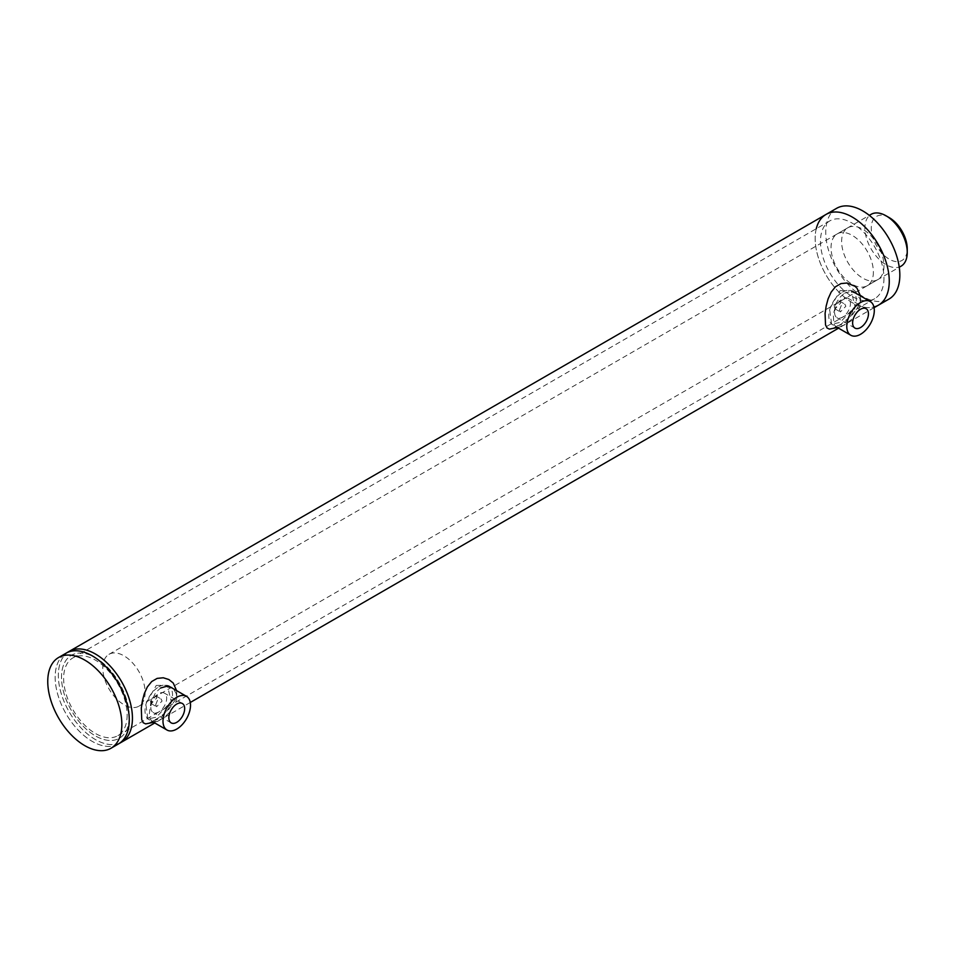 <?xml version="1.0" encoding="UTF-8"?>
<svg xmlns="http://www.w3.org/2000/svg" width="955" height="955" viewBox="0 0 955 955"><rect width="100%" height="100%" fill="white"/><g stroke="black" fill="none" stroke-linecap="round" stroke-linejoin="round"><path stroke-width="0.72" stroke-dasharray="4.78 3.58" d="M69.19 651.394A52.394 30.25 -120 0 0 69.19 711.893A52.394 30.25 -120 0 0 121.583 742.142A52.394 30.25 -120 0 1 81.199 728.104A52.394 30.25 -120 0 1 58.339 675.376A52.394 30.25 -120 0 1 69.19 651.394M129.259 716.322A47.905 27.659 -120 0 0 95.381 657.649A47.905 27.659 -120 0 0 61.514 677.202A47.905 27.659 -120 0 0 95.381 735.875A47.905 27.659 -120 0 0 129.259 716.322A47.905 27.659 -120 0 0 95.381 657.649A47.905 27.659 -120 0 0 61.514 677.202A47.905 27.659 -120 0 0 95.381 735.875A47.905 27.659 -120 0 0 129.259 716.322L129.259 719.986L129.259 716.322M118.408 743.969A52.394 30.25 60 0 1 66.014 713.719A52.394 30.25 60 0 1 66.014 653.22A52.394 30.25 60 0 0 55.163 677.202A52.394 30.25 60 0 0 78.023 729.93A52.394 30.25 60 0 0 118.408 743.969M176.591 690.62L176.651 694.106L174.908 700.481L168.856 709.35L160.213 716.954L147.846 723.687M156.238 685.451L167.316 685.272L171.22 701.436L156.238 717.229L147.858 718.972L145.805 703.883L156.238 685.451M167.316 685.272L173.858 689.534L176.209 693.581L176.711 698.618L175.231 704.145L170.396 711.606L164.391 717.241L157.217 721.395L152.179 721.467M152.108 721.431L150.031 718.697L149.278 714.459L150.783 702.856L155.605 692.602L160.643 687.994M860.383 295.847L860.431 299.321L858.7 305.695L852.648 314.565L841.021 324.246L831.638 328.914M840.03 290.678L851.108 290.487L855 306.651L840.03 322.456L831.65 324.199L829.597 309.098L840.03 290.678M844.423 293.209L850.201 291.585L855.99 293.34L860.001 298.796L860.491 303.833L858.39 310.721L852.242 318.922L844.423 324.987L837.929 327.183L835.518 326.395L833.822 323.912L833.309 314.207L836.628 302.496L839.397 297.817L844.423 293.209M150.842 707.369A11.185 6.458 120 0 0 153.158 712.49A11.185 6.458 120 0 0 164.356 706.032A11.185 6.458 120 0 0 164.356 693.103A11.185 6.458 120 0 0 155.725 696.1A11.185 6.458 120 0 0 150.842 707.369M158.757 686.908A19.458 11.233 -60 0 1 168.486 685.941A19.458 11.233 -60 0 1 168.486 708.419A19.458 11.233 -60 0 1 149.028 719.652A19.458 11.233 -60 0 1 146.043 704.05A19.458 11.233 -60 0 1 158.757 686.908M883.96 265.92A29.939 17.286 60 0 1 877.764 279.636A29.939 17.286 60 0 1 847.825 262.35A29.939 17.286 60 0 1 847.825 227.779A29.939 17.286 60 0 1 870.9 235.801A29.939 17.286 60 0 1 883.96 265.92M873.383 272.032A29.939 17.286 60 0 1 867.176 285.748A29.939 17.286 60 0 1 837.237 268.462A29.939 17.286 60 0 1 837.237 233.891A29.939 17.286 60 0 1 860.312 241.901A29.939 17.286 60 0 1 873.383 272.032M816.262 228.711A52.394 30.25 -120 0 0 815.164 238.428A52.394 30.25 -120 0 0 835.362 288.183A52.394 30.25 -120 0 0 873.932 307.009M836.592 208.333A52.394 30.25 -120 0 0 825.741 232.316A52.394 30.25 -120 0 0 848.613 285.044A52.394 30.25 -120 0 0 888.986 299.082M834.216 306.865L835.064 308.883L840.567 303.201L839.552 301.1L837.225 301.279L834.216 306.865M839.505 309.921L841.355 305.337L844.865 304.168L845.855 306.257L840.364 311.939L839.505 309.921M150.424 701.65L151.272 703.668L156.775 697.986L155.761 695.885L153.445 696.064L150.424 701.65M155.713 704.706L157.563 700.122L161.073 698.941L162.064 701.042L156.584 706.724L155.713 704.706M883.96 278.144A44.909 25.928 60 0 1 874.661 298.712A44.909 25.928 60 0 1 829.752 272.784A44.909 25.928 60 0 1 829.752 220.927A44.909 25.928 60 0 1 864.359 232.948A44.909 25.928 60 0 1 883.96 278.144M127.134 715.092A44.909 25.928 60 0 1 117.835 735.66A44.909 25.928 60 0 1 72.926 709.732A44.909 25.928 60 0 1 72.926 657.876A44.909 25.928 60 0 1 107.533 669.909A44.909 25.928 60 0 1 127.134 715.092M826.015 214.445A52.394 30.25 -120 0 0 815.164 238.428A52.394 30.25 -120 0 0 838.036 291.156A52.394 30.25 -120 0 0 878.409 305.182M889.26 217.645A25.451 14.695 -120 0 0 871.258 228.03A25.451 14.695 -120 0 0 889.26 259.199A25.451 14.695 -120 0 0 907.25 248.813M901.054 266.182A29.939 17.286 60 0 1 877.979 258.16A29.939 17.286 60 0 1 864.908 228.042A29.939 17.286 60 0 1 871.115 214.326M102.794 668.046A29.939 17.286 60 0 1 108.989 654.33A29.939 17.286 60 0 1 138.929 671.616A29.939 17.286 60 0 1 138.929 706.187A29.939 17.286 60 0 1 115.865 698.165A29.939 17.286 60 0 1 102.794 668.046M834.634 312.583A11.185 6.458 120 0 0 836.95 317.705A11.185 6.458 120 0 0 848.136 311.246A11.185 6.458 120 0 0 848.136 298.318A11.185 6.458 120 0 0 839.517 301.326A11.185 6.458 120 0 0 834.634 312.583M842.549 292.123A19.458 11.233 -60 0 1 852.278 291.156A19.458 11.233 -60 0 1 852.278 313.634A19.458 11.233 -60 0 1 832.82 324.867A19.458 11.233 -60 0 1 829.835 309.277A19.458 11.233 -60 0 1 842.549 292.123M157.217 721.395L149.338 723.233M840.997 326.61L833.13 328.46M95.381 657.649L92.205 655.822L95.381 657.649M149.028 719.652L147.858 718.972M156.047 721.741L153.636 722.314M176.771 697.21L176.711 692.447M855.358 292.946L851.108 290.487M832.82 324.867L831.65 324.199M839.839 326.956L837.428 327.529M860.551 302.389L860.503 297.638M182.345 703.489L164.356 693.103M171.16 722.875L153.158 712.49M847.825 227.779L837.237 233.891M877.764 279.636L867.176 285.748M835.064 308.883L840.364 311.939M839.552 301.1L844.865 304.168M151.272 703.668L156.584 706.724M155.761 695.885L161.073 698.941M829.752 220.927L72.926 657.876M874.661 298.712L117.835 735.66M874.064 307.689L838.562 328.186M190.284 702.474L154.782 722.971M138.929 706.187L899.264 267.221M108.989 654.33L869.325 215.364M866.137 308.716L848.136 298.318M854.94 328.09L836.95 317.705"/><path stroke-width="1.43" d="M132.435 718.148A52.394 30.25 -120 0 0 109.562 665.432A52.394 30.25 -120 0 0 69.19 651.394A52.394 30.25 -120 0 1 121.583 681.643A52.394 30.25 -120 0 1 121.583 742.142A52.394 30.25 -120 0 0 132.435 718.148M58.601 657.506A52.394 30.25 60 0 1 110.995 687.755A52.394 30.25 60 0 1 110.995 748.254A52.394 30.25 60 0 1 70.622 734.216A52.394 30.25 60 0 1 47.75 681.488A52.394 30.25 60 0 1 58.601 657.506L66.014 653.22A52.394 30.25 60 0 1 92.205 655.822A52.394 30.25 60 0 1 129.259 719.986A52.394 30.25 60 0 1 118.408 743.969L154.782 722.971M153.636 722.314L145.626 723.902L143.226 722.744L141.722 719.64L141.304 708.24L142.367 700.875L144.289 693.676L147.309 686.991L151.702 681.536L157.169 678.384L163.269 677.775L168.832 679.518L173.237 683.04L176.591 690.62M160.643 687.994L166.421 686.359L171.566 687.719M152.179 721.467L167.018 730.038A19.458 11.233 -60 0 1 164.033 714.447A19.458 11.233 -60 0 1 176.747 697.293A19.458 11.233 -60 0 1 186.476 696.326A19.458 11.233 -60 0 1 186.476 718.805A19.458 11.233 -60 0 1 167.018 730.038M837.428 327.529L829.418 329.117L827.018 327.959L825.514 324.855L825.084 313.455L826.159 306.089L828.081 298.903L831.101 292.206L835.494 286.751L840.961 283.599L847.061 283.002L854.988 286.285L857.029 288.267L860.383 295.847M835.947 326.682L850.81 335.253A19.458 11.233 -60 0 1 847.825 319.662A19.458 11.233 -60 0 1 860.539 302.508A19.458 11.233 -60 0 1 870.268 301.553A19.458 11.233 -60 0 1 870.268 324.02A19.458 11.233 -60 0 1 850.81 335.253M168.844 717.754A11.185 6.458 -60 0 1 173.726 706.497A11.185 6.458 -60 0 1 182.345 703.489A11.185 6.458 -60 0 1 182.345 716.417A11.185 6.458 -60 0 1 171.16 722.875A11.185 6.458 -60 0 1 168.844 717.754M873.932 307.009A52.394 30.25 -120 0 0 878.409 305.182A52.394 30.25 -120 0 0 878.409 244.695A52.394 30.25 -120 0 0 826.015 214.445L66.014 653.22A52.394 30.25 60 0 1 92.205 655.822A52.394 30.25 60 0 1 129.259 719.986A52.394 30.25 60 0 1 118.408 743.969L110.995 748.254M826.015 214.445L836.592 208.333A52.394 30.25 -120 0 1 888.986 238.583A52.394 30.25 -120 0 1 888.986 299.082L878.409 305.182A52.394 30.25 -120 0 0 878.409 244.695A52.394 30.25 -120 0 0 826.015 214.445A52.394 30.25 -120 0 0 816.262 228.711M907.25 252.478L907.25 248.813A25.451 14.695 -120 0 0 889.26 217.645L886.085 215.818A29.939 17.286 60 0 1 907.25 252.478A29.939 17.286 60 0 1 901.054 266.182L899.264 267.221M869.325 215.364L871.115 214.326A29.939 17.286 60 0 1 886.085 215.818M852.624 322.969A11.185 6.458 -60 0 1 857.506 311.712A11.185 6.458 -60 0 1 866.137 308.716A11.185 6.458 -60 0 1 866.137 321.632A11.185 6.458 -60 0 1 854.94 328.09A11.185 6.458 -60 0 1 852.624 322.969M186.476 696.326L168.486 685.941M878.409 305.182L874.064 307.689M838.562 328.186L190.284 702.474M870.268 301.553L852.278 291.156"/></g></svg>
